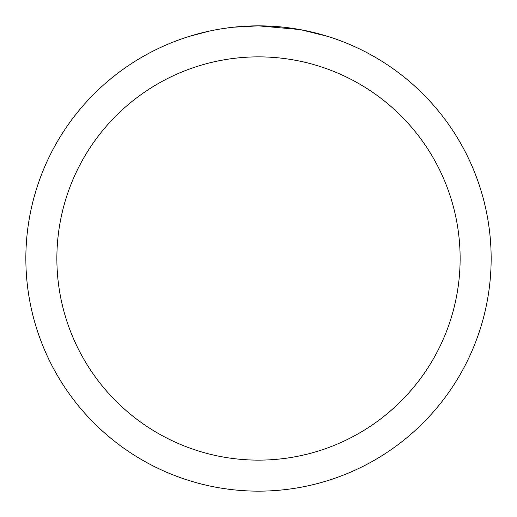 <?xml version="1.0" encoding="UTF-8"?>
<svg xmlns="http://www.w3.org/2000/svg" width="517" height="517" viewBox="0 0 517 517"><rect width="100%" height="100%" fill="white"/><g stroke="black" fill="none" stroke-linecap="round" stroke-linejoin="round"><path stroke-width="0.78" d="M263.14 25.895L266.378 25.986M287.148 27.621L288.131 27.744M299.828 29.553L258.5 25.85A232.65 232.65 0 0 1 491.15 258.5A232.65 232.65 0 0 1 258.5 491.15A232.65 232.65 0 0 1 25.85 258.5A232.65 232.65 0 0 1 258.5 25.85L233.354 27.214M300.926 29.753L327.616 36.358M258.5 56.87A201.63 201.63 0 0 1 460.13 258.5A201.63 201.63 0 0 1 258.5 460.13A201.63 201.63 0 0 1 56.87 258.5A201.63 201.63 0 0 1 258.5 56.87M232.262 27.336L229.425 27.672M189.39 36.358L209.663 31.033M223.719 28.467L227.997 27.86M222.93 28.584L229.425 27.679M241.445 26.477L242.732 26.386"/></g></svg>
